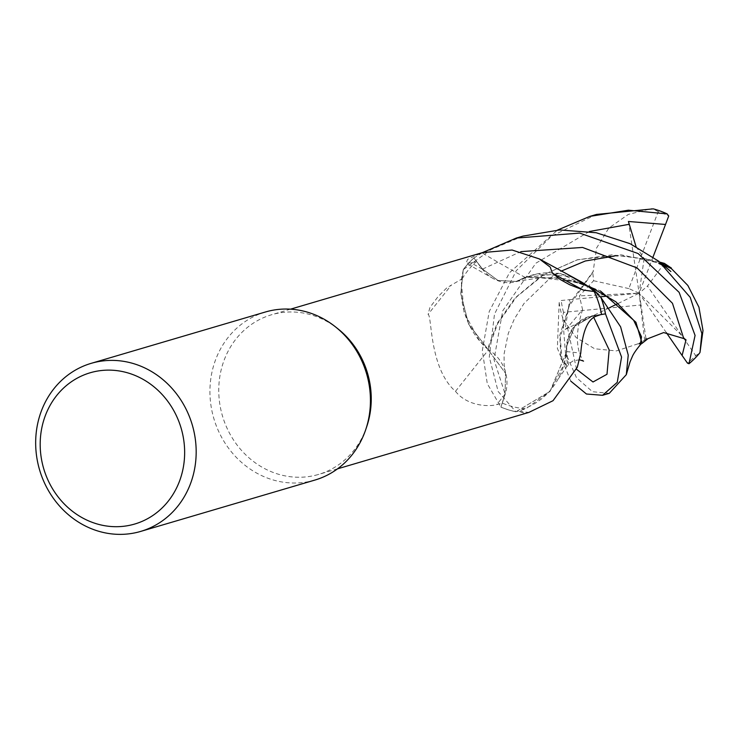 <?xml version="1.0" encoding="UTF-8"?>
<svg xmlns="http://www.w3.org/2000/svg" width="740" height="740" viewBox="0 0 740 740"><rect width="100%" height="100%" fill="white"/><g stroke="black" fill="none" stroke-linecap="round" stroke-linejoin="round"><path stroke-width="0.56" stroke-dasharray="3.7 2.78" d="M600.612 314.657L592.657 315.971L574.86 326.062L566.683 346.033L566.368 352.471A72.427 65.805 73.6 0 1 564.148 363.988A72.427 65.805 73.6 0 1 523.948 408.628A83.222 75.609 73.6 0 1 502.33 403.115L496.78 404.586C490.241 406.704 467.856 406.852 455.479 391.321C429.08 368.326 432.114 315.277 428.062 314.361L429.959 307.405L437.997 296.703L446.655 287.989L451.289 285.141A1509.572 37.166 129.5 0 1 428.062 314.361M601.528 314.343L592.611 315.767A35.622 32.366 73.6 0 0 566.461 351.593A72.427 65.805 73.6 0 1 566.368 352.471L550.061 391.331L515.974 411.745A87.561 79.55 73.6 0 1 500.934 407.065L505.059 393.884L505.549 373.293L487.817 349.289A72.427 65.805 73.6 0 1 479.613 340.918A72.427 65.805 73.6 0 1 462.176 278.795L451.289 285.141M662.957 264.652L646.603 259.139L611.73 254.875L576.904 259.934L542.3 275.262L515.133 297.859L496.966 323.722L487.614 348.873L468.661 324.203L460.77 293.688L463.314 269.601A87.561 79.55 73.6 0 1 473.905 258.019L482.573 269.073L497.909 280.451L516.076 281.478L526.094 277.186A72.427 65.805 73.6 0 1 536.519 274.031A72.427 65.805 73.6 0 1 578.18 280.136M314.944 480.057A87.607 79.587 73.6 0 1 231.454 451.927A87.607 79.587 73.6 0 1 215.784 359.252A87.607 79.587 73.6 0 1 265.42 311.993M366.781 426.499A83.222 75.609 73.6 0 1 365.69 429.552A83.222 75.609 73.6 0 1 318.533 474.442A83.222 75.609 73.6 0 1 239.214 447.719A83.222 75.609 73.6 0 1 224.322 359.668A83.222 75.609 73.6 0 1 271.478 314.778A83.222 75.609 73.6 0 1 338.014 328.884M523.948 408.628L519.323 411.496L525.437 413.466M455.479 391.321A1482.405 36.501 129.5 0 0 488.474 349.844A35.622 32.366 73.6 0 1 505.244 393.948L502.33 403.115M488.474 349.844A72.427 65.805 73.6 0 1 487.817 349.289L479.613 340.918L464.11 312.659L461.187 280.497L463.314 269.601L460.77 293.688L468.651 324.194L487.614 348.901M462.176 278.795A83.222 75.609 73.6 0 1 476.43 261.479L482.434 269.221A1470.926 936.775 -107.8 0 1 471.269 262.894L476.43 261.479M592.832 289.303L560.735 273.624L526.094 277.186A72.427 65.805 73.6 0 0 525.345 277.5A35.622 32.366 73.6 0 1 493.395 278.656A35.622 32.366 73.6 0 1 482.434 269.221M516.076 281.468L540.366 277.787L578.319 282.097L600.38 290.94L565.61 278.703L525.529 277.167L526.899 277.213L525.529 277.167L516.113 281.459L497.946 280.442L482.573 269.073L473.905 258.019L482.563 269.082L497.937 280.432L516.113 281.459L525.502 277.176M525.345 277.5A1482.405 944.083 -107.8 0 1 481.925 252.766L467.652 259.315L466.126 263.125L471.269 262.894M482.554 252.581L481.925 252.766M526.501 277.204L536.519 274.031L571.123 276.446M592.657 315.971C575.322 320.383 566.655 332.371 566.655 351.916L566.683 346.033L574.841 326.081L592.666 315.98L600.584 314.667L592.657 315.971L593.748 317.377M566.461 351.593A1482.405 55.815 15.7 0 1 580.752 353.156M519.323 411.496A1509.572 56.832 15.7 0 1 528.85 412.421M596.514 214.424L551.429 236.199L516.243 270.711L494.487 314.176L489.279 357.022L498.159 391.516L515.863 411.764L525.844 408.785L549.987 391.414L564.148 363.988L566.174 352.841L567.524 365.625L566.701 366.161L560.929 358.678L559.782 335.266L570.253 302.549L593.156 271.506L596.533 248.104L608.817 228.059L628.288 214.434L651.746 208.588M566.183 352.851L550.024 391.377L515.974 411.745A87.561 79.55 73.6 0 1 500.934 407.065L505.059 393.893L505.559 373.302L488.132 349.854L505.549 373.293L505.059 393.884L500.915 407.102L487.281 383.671L482.323 350.575L489.223 311.531L509.499 272.699L557.498 230.085M588.985 286.186L559.144 277.963L526.529 277.195L560.513 273.587L592.509 289.016M515.863 411.764A87.607 79.587 73.6 0 1 500.915 407.102M570.771 381.128L557.368 348.309L559.163 302.586L561.216 300.505L569.726 299.654L565.138 329.448L567.488 327.654L582.584 309.662L579.383 295.871L593.61 280.728L592.74 272.486L569.273 305.925L560.245 337.607L561.975 359.27L567.478 365.921L568.588 364.959L566.655 351.925M645.928 338.402L641.043 304.963L563.501 312.336L562.705 317.95A87.607 79.587 73.6 0 1 559.163 302.586M562.705 317.95L565.425 352.564L576.46 377.641L592.481 391.71L609.26 393.329M661.708 263.616L621.313 254.828L577.69 259.712L543.882 274.549L516.428 297.082L497.659 323.667L488.132 349.826M636.048 246.633L644.152 258.491L659.895 262.145M523.014 236.088L490.981 249.602L463.314 269.601A87.561 79.55 73.6 0 1 473.905 258.019L482.526 252.59M637.769 343.795L641.09 344.22L638.12 343.776L616.42 350.927L594.646 348.771L576.081 337.532L562.974 319.375M646.076 339.392L641.848 341.658M592.74 272.486L593.36 271.062M653.041 256.983L639.129 293.197L628.843 288.591L658.212 211.686A85.849 77.996 73.6 0 1 668.72 215.988M658.212 211.686L653.226 208.856M628.417 221.482L639.129 293.197L644.152 258.491M664.409 263.394L647.491 286.056L695.665 355.579A85.849 77.996 73.6 0 1 687.442 363.109M666.435 332.769L639.129 293.197L647.491 286.056M695.665 355.579L699.337 353.415M628.843 288.591L593.61 280.728M618.039 303.529L639.129 293.197L579.383 295.871M463.342 269.489A87.607 79.587 73.6 0 1 473.877 257.983M565.138 329.448L609.381 307.775M569.726 299.654L600.325 296.805M607.966 296.102L639.129 293.197L641.043 304.963M563.501 312.336A85.849 77.996 73.6 0 1 561.216 300.505M686.017 339.817L639.129 293.197L644.596 339.753M505.244 393.948A1470.926 36.214 129.5 0 1 496.78 404.586M592.611 315.767A1470.926 55.38 15.7 0 1 596.246 316.165M589.317 231.528L535.899 263.181L502.691 310.856L494.005 359.686L505.069 393.893M482.573 269.073L520.914 251.609M567.488 327.654L576.562 369.297M337.542 468.836L318.533 474.442M493.395 278.656L466.126 263.125M568.255 283.966L560.152 279.452M290.496 309.172L271.478 314.778M505.549 373.293L504.134 364.45L504.088 353.942L508.306 333.342L514.309 319.051L524.059 303.409L550.07 278.138L561.198 271.127M567.524 365.625L558.672 378.39M614.283 256.086L624.273 256.058L649.082 259.657L670.838 267.723M658.831 261.294L659.997 262.228M646.603 259.139C656.972 262.247 665.066 266.382 670.865 271.534M576.904 259.934L577.69 259.712M573.5 280.895C594.562 288.008 594.831 292.106 598.965 294.751M582.574 309.662C577.126 326.543 576.007 340.678 579.216 352.083C581.89 359.057 583.342 362.064 583.555 361.12M579.494 359.76L573.223 360.833L570.263 362.813L568.588 364.959M567.478 365.921L566.701 366.161"/><path stroke-width="1.11" d="M91.159 363.349L265.42 311.993A87.607 79.587 73.6 0 1 335.451 326.849A87.607 79.587 73.6 0 1 365.736 429.607A87.607 79.587 73.6 0 1 364.579 432.808A87.607 79.587 73.6 0 1 314.944 480.057L140.683 531.413A87.607 79.587 73.6 0 1 57.193 503.283A87.607 79.587 73.6 0 1 41.523 410.598A87.607 79.587 73.6 0 1 91.159 363.349A87.607 79.587 73.6 0 1 174.649 391.479A87.607 79.587 73.6 0 1 190.319 484.163A87.607 79.587 73.6 0 1 140.683 531.413M179.376 481.518A78.847 71.632 73.6 0 1 85.322 519.36A78.847 71.632 73.6 0 1 45.455 415.316A78.847 71.632 73.6 0 1 139.508 377.465A78.847 71.632 73.6 0 1 179.376 481.518M337.542 468.836L528.85 412.421L553.03 400.701L577.33 367.179L580.752 353.156C582.51 331.52 587.671 319.19 596.246 316.165L601.528 314.343A83.222 75.609 73.6 0 0 594.155 291.514L583.333 290.071A1509.572 961.38 -107.8 0 1 552.364 273.079L550.218 267.121L539.303 258.907L512.043 250.018L482.554 252.581L290.496 309.172M539.303 258.907L578.18 280.136A72.427 65.805 73.6 0 1 594.155 291.514M583.333 290.071L569.56 284.678L560.152 279.452L552.364 273.079M592.509 289.016L600.991 297.591A87.561 79.55 73.6 0 1 605.449 313.862L600.584 314.667L605.487 313.853L621.572 357.078L617.252 382.339L602.573 395.299L586.459 394.013L570.771 381.128M602.573 395.299L609.26 393.329L626.299 374.68L628.241 355.117L620.61 326.839L601.074 297.683L593.24 289.654L571.123 276.446M592.832 289.303L600.991 297.591A87.561 79.55 73.6 0 1 605.449 313.862L600.612 314.657M335.451 326.849L338.014 328.884A83.222 75.609 73.6 0 1 366.781 426.499L365.736 429.607M482.526 252.59L516.233 238.086L579.642 233.082L638.12 253.543L679.135 292.356L695.073 335.424L688.977 363.738L687.442 363.109L682.114 355.496L686.017 339.817L683.751 338.55L663.66 332.575L646.076 339.392L645.928 338.402M662.957 264.652L671.439 268.639L687.839 285.455L698.939 307.183L703 330.586L700.003 352.425L699.337 353.415A87.607 79.587 73.6 0 1 688.977 363.738M700.003 352.425L701.844 333.425L690.235 297.387L658.831 261.294L630.045 243.673L596.209 232.739L559.69 229.964L523.014 236.088L516.233 238.086M557.498 230.085L589.798 216.404L628.38 210.197L667.138 213.906L668.72 215.988L665.528 224.46L628.417 221.482L636.048 246.633M659.895 262.145L664.418 263.394L670.838 267.714L661.708 263.616M670.838 267.714L671.652 268.971M588.985 286.186L615.884 301.809L633.625 320.244L641.524 336.802L640.341 344.452L642.061 343.36L635.928 322.261L600.38 290.94M641.848 341.658L639.129 343.721M667.138 213.906A87.607 79.587 73.6 0 0 653.226 208.856L596.514 214.424L589.798 216.404M665.528 224.46L653.041 256.983M682.114 355.496L666.435 332.769M601.074 297.683A87.607 79.587 73.6 0 1 605.487 313.853M609.381 307.775L618.039 303.529M600.325 296.805L607.966 296.102M629.083 224.312L589.317 231.528M683.751 338.55L672.466 303.289L637.075 267.917L582.519 247.447L520.914 251.609M576.562 369.297L593.008 381.988L606.994 374.264L609.168 349.918L593.748 317.377M569.56 284.678L568.255 283.966M561.198 271.127L585.331 260.989L614.283 256.086M670.838 267.723L671.328 267.963M659.997 262.228L670.865 271.534M642.061 343.36L647.953 338.68M626.299 374.68L630.054 361.832L632.478 356.19C633.727 353.378 636.567 349.317 640.979 344.026M598.965 294.751L592.462 288.979M583.555 361.12L579.494 359.76"/></g></svg>
